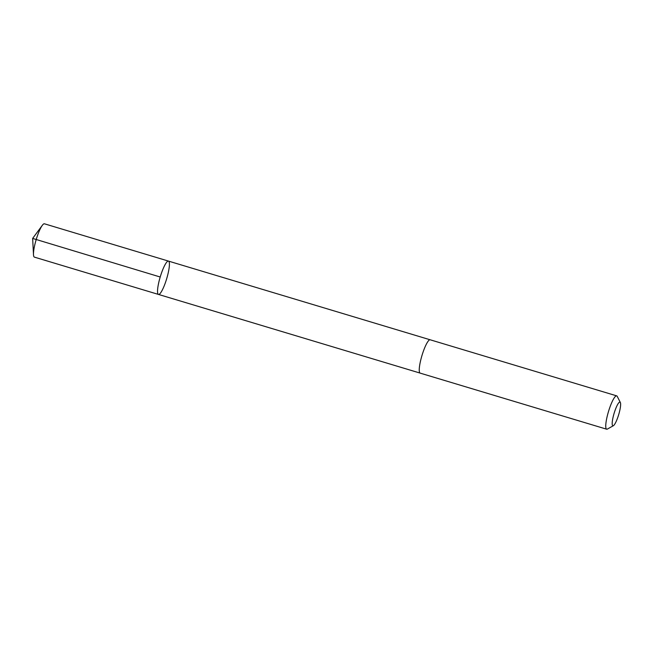 <?xml version="1.0" encoding="UTF-8"?>
<svg xmlns="http://www.w3.org/2000/svg" width="653" height="653" viewBox="0 0 653 653"><rect width="100%" height="100%" fill="white"/><g stroke="black" fill="none" stroke-linecap="round" stroke-linejoin="round"><path stroke-width="0.98" d="M165.046 283.647A17.402 3.347 -73.3 0 1 158.467 294.43A17.402 3.347 -73.3 0 1 160.271 276.799A17.402 3.347 -73.3 0 1 168.49 261.102A17.402 3.347 -73.3 0 1 165.046 283.647M44.437 223.799A17.402 3.347 106.7 0 0 42.314 225.334A17.402 3.347 106.7 0 0 37.85 234.59A17.402 3.347 106.7 0 0 33.491 254.686A17.402 3.347 106.7 0 0 34.413 257.135L158.467 294.43A17.402 3.347 -73.3 0 1 160.271 276.799A17.402 3.347 -73.3 0 1 168.49 261.102L44.437 223.799M620.35 402.46L617.232 396.379A17.402 3.347 106.7 0 0 616.693 395.865L430.188 339.789A17.402 3.347 106.7 0 0 423.609 350.571A17.402 3.347 106.7 0 0 420.165 373.124L606.678 429.201A17.402 3.347 106.7 0 0 607.404 429.062L613.363 425.715A12.383 2.383 106.7 0 0 618.693 414.639A12.383 2.383 106.7 0 0 620.35 402.46A12.383 2.383 106.7 0 0 615.289 409.766A12.383 2.383 106.7 0 0 613.363 425.715M616.693 395.865A17.402 3.347 106.7 0 0 610.114 406.648A17.402 3.347 106.7 0 0 606.678 429.201M160.205 277.003L32.65 238.427L33.491 254.686M32.65 238.427L42.314 225.334M430.098 339.772L168.49 261.102M420.083 373.083L158.467 294.43"/></g></svg>
